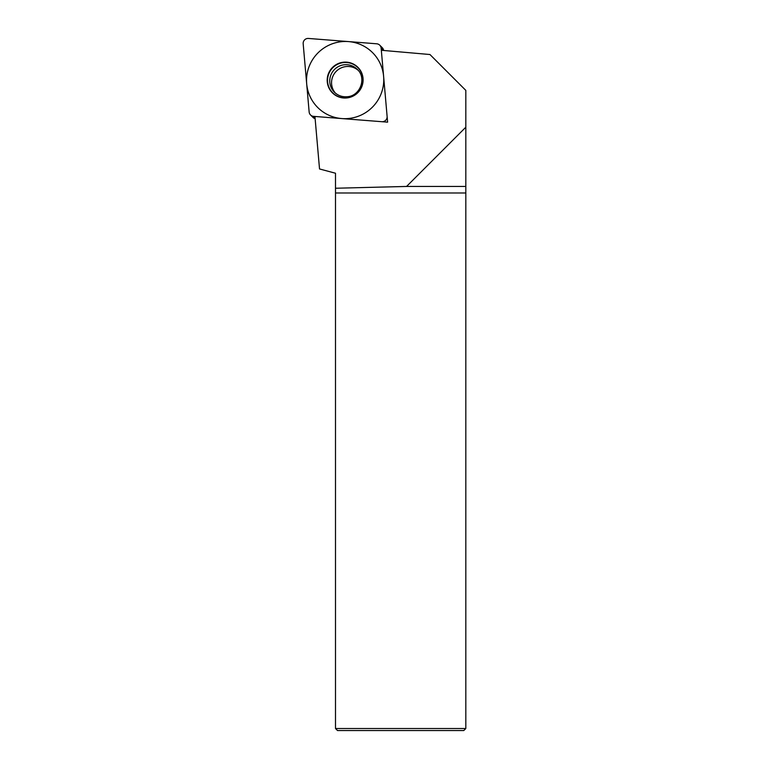 <?xml version="1.0" encoding="UTF-8"?>
<svg xmlns="http://www.w3.org/2000/svg" width="769" height="769" viewBox="0 0 769 769"><rect width="100%" height="100%" fill="white"/><g stroke="black" fill="none" stroke-linecap="round" stroke-linejoin="round"><path stroke-width="1.15" d="M335.495 728.512L465.822 728.512L463.784 730.55L337.533 730.55L335.495 728.512L335.495 192.99L465.822 192.99L465.822 90.386L429.958 54.522L381.328 50.273L387.614 122.156L314.934 116.465L319.529 168.959L335.495 173.236L335.495 188.242L406.57 186.444L465.822 186.444M465.822 728.512L465.822 192.99M335.495 192.99L335.495 188.242M465.822 127.202L406.57 186.444M313.569 116.359A4.883 4.845 -45 0 1 309.148 111.986L303.178 43.766L309.148 111.986A4.883 4.845 -45 0 0 313.569 116.359L381.847 121.704A4.883 4.845 -45 0 0 387.115 116.388L381.145 48.168A4.883 4.845 -45 0 0 376.723 43.795L308.456 38.45A4.883 4.845 -45 0 0 303.178 43.766A4.883 4.845 -45 0 1 308.456 38.45L376.723 43.795A4.883 4.845 -45 0 1 381.145 48.168L387.115 116.388A4.883 4.845 -45 0 1 381.847 121.704L313.569 116.359L315.059 117.849M343.589 62.202A18.043 17.87 135 0 1 363.035 78.342A18.043 17.87 135 0 1 346.713 97.951A18.043 17.87 135 0 1 327.258 81.812A18.043 17.87 135 0 1 343.589 62.202M315.127 118.686A4.883 4.845 135 0 1 313.031 117.455L310.541 114.966M379.751 45.188L382.241 47.668A4.883 4.845 135 0 1 383.616 50.475M335.342 93.059A16.168 16.014 135 0 1 346.233 66.547A16.168 16.014 135 0 1 358.133 70.267M343.733 62.558A17.812 17.649 -45 0 0 327.613 81.908A17.812 17.649 -45 0 0 346.819 97.846A17.812 17.649 135 0 0 362.939 78.496A17.812 17.649 135 0 0 343.733 62.558M348.511 118.503A38.786 38.431 -45 0 0 383.616 76.352A38.786 38.431 -45 0 0 341.782 41.651A38.786 38.431 -45 0 0 306.687 83.802A38.786 38.431 -45 0 0 348.511 118.503M381.145 48.168L383.433 50.456M344.435 64.75A16.168 16.014 135 0 1 357.268 69.335C366.89 77.9 360.296 96.144 347.136 96.731C342.176 97.105 337.937 95.596 334.409 92.203A16.168 16.014 -45 0 1 344.435 64.75"/></g></svg>
